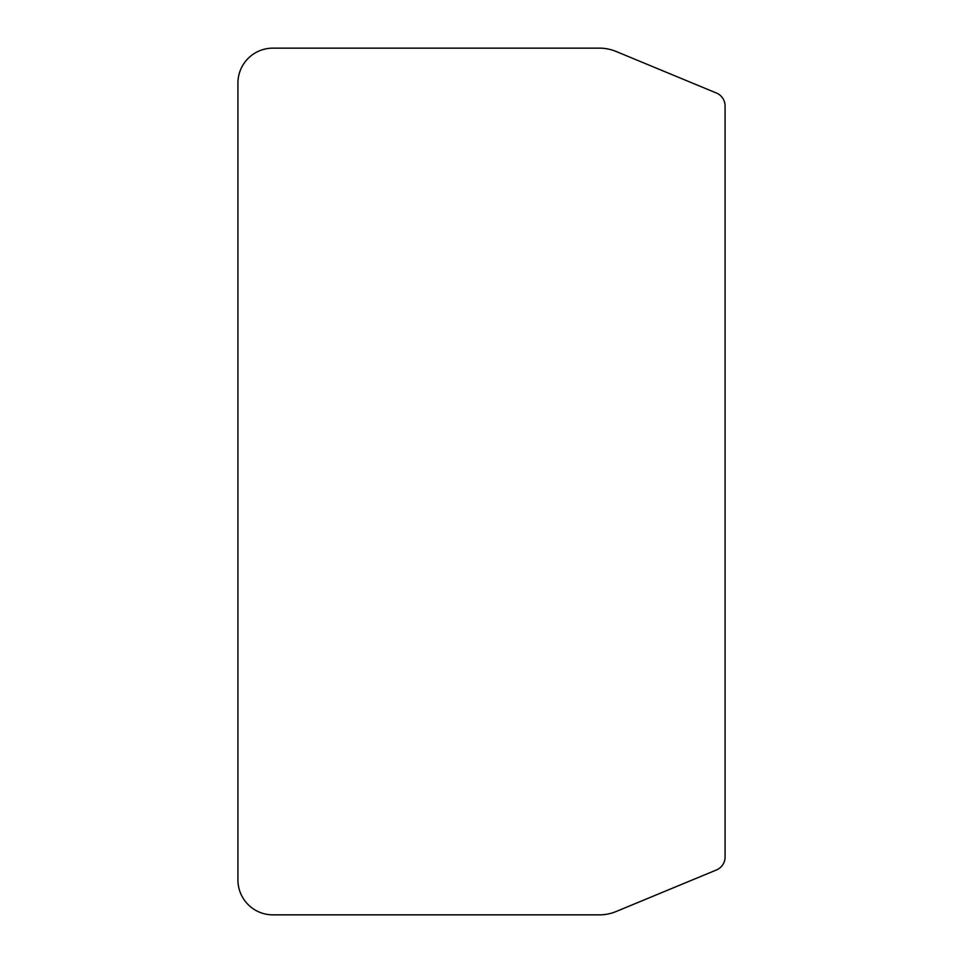 <?xml version="1.0" encoding="UTF-8"?>
<svg xmlns="http://www.w3.org/2000/svg" width="963" height="963" viewBox="0 0 963 963"><rect width="100%" height="100%" fill="white"/><g stroke="black" fill="none" stroke-linecap="round" stroke-linejoin="round"><path stroke-width="1.44" d="M272.866 914.85L599.407 914.85A43.684 43.684 0 0 0 616.115 911.528L716.46 869.962A13.976 13.976 0 0 0 725.079 857.046L725.079 105.954A13.976 13.976 0 0 0 716.46 93.038L616.115 51.472A43.684 43.684 0 0 0 599.407 48.15L272.866 48.15A34.945 34.945 0 0 0 237.921 83.095L237.921 879.905A34.945 34.945 0 0 0 272.866 914.85"/></g></svg>
